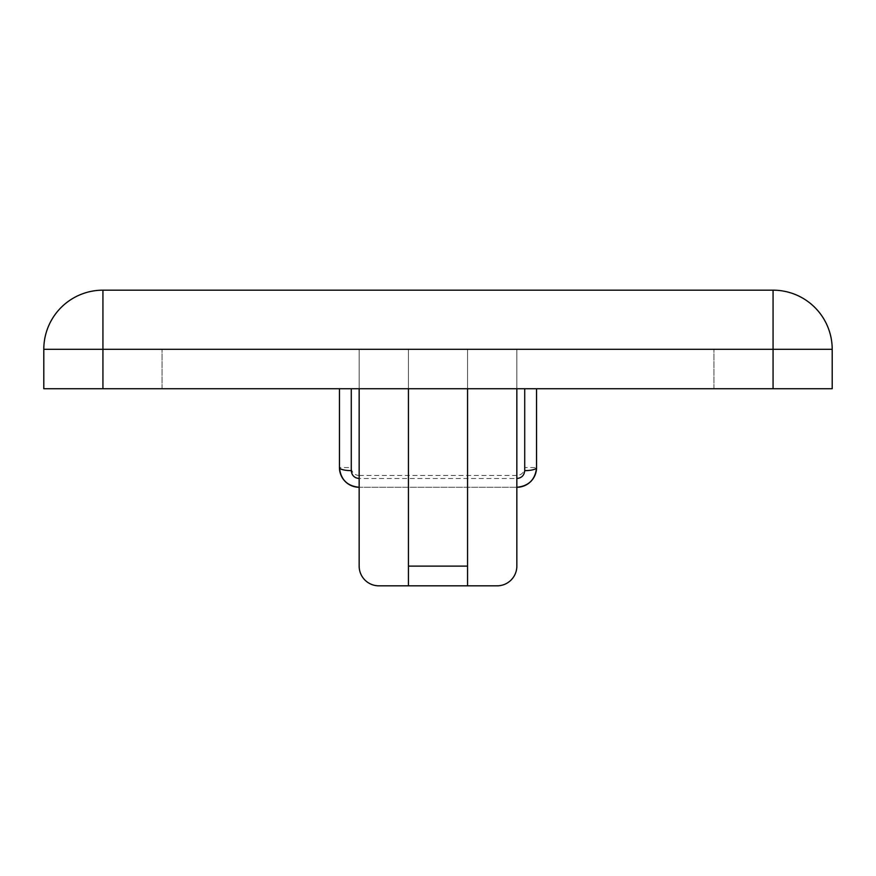 <?xml version="1.0" encoding="UTF-8"?>
<svg xmlns="http://www.w3.org/2000/svg" width="876" height="876" viewBox="0 0 876 876"><rect width="100%" height="100%" fill="white"/><g stroke="black" fill="none" stroke-linecap="round" stroke-linejoin="round"><path stroke-width="0.66" stroke-dasharray="4.38 3.29" d="M339.45 388.725L351.276 388.725L339.45 388.725L339.45 467.565L351.276 467.565A7.884 7.884 0 0 0 359.16 475.449L359.16 487.275L516.84 487.275L359.16 487.275L359.16 478.515L516.84 478.515L516.84 487.275L516.84 475.449A7.884 7.884 0 0 0 524.724 467.565L536.55 467.565L536.55 388.725L524.724 388.725L536.55 388.725M524.724 467.565L524.724 388.725L162.06 388.725L713.94 388.725L351.276 388.725L351.276 467.565M497.13 585.825A19.71 19.71 0 0 0 516.84 566.115L516.84 349.305L467.565 349.305L467.565 585.825L497.13 585.825M359.16 388.725L359.16 349.305L408.435 349.305L359.16 349.305L359.16 566.115A19.71 19.71 0 0 0 378.87 585.825L408.435 585.825L408.435 566.115L467.565 566.115L467.565 585.825L408.435 585.825L408.435 349.305L408.435 566.115M408.435 388.725L408.435 349.305L467.565 349.305L408.435 349.305L408.435 585.825M832.2 349.305L773.07 349.305L773.07 290.175A59.13 59.13 0 0 1 832.2 349.305L832.2 388.725L773.07 388.725L773.07 349.305L43.8 349.305A59.13 59.13 0 0 1 102.93 290.175L102.93 388.725L43.8 388.725L43.8 349.305M102.93 290.175L773.07 290.175M102.93 388.725L773.07 388.725M467.565 585.825L467.565 388.725M467.565 566.115L467.565 349.305L516.84 349.305L516.84 388.725M162.06 388.725L162.06 349.305L713.94 349.305L162.06 349.305L162.06 388.725M713.94 388.725L713.94 349.305L713.94 388.725M359.16 475.449L516.84 475.449"/><path stroke-width="1.31" d="M339.45 388.725L339.45 467.565A11.826 3.066 0 0 0 351.276 470.631L351.276 388.725M339.45 467.565C340.644 479.511 347.214 486.081 359.16 487.275A19.71 19.71 0 0 1 339.45 467.565A19.71 19.71 0 0 0 359.16 487.275M536.55 388.725L536.55 467.565A19.71 19.71 0 0 1 516.84 487.275C528.786 486.081 535.356 479.511 536.55 467.565A11.826 3.066 180 0 1 524.724 470.631C524.242 475.405 521.614 478.033 516.84 478.515M516.84 388.725L516.84 566.115A19.71 19.71 0 0 1 497.13 585.825L467.565 585.825L467.565 566.115L408.435 566.115L408.435 585.825L467.565 585.825M408.435 585.825L378.87 585.825A19.71 19.71 0 0 1 359.16 566.115L359.16 388.725M408.435 388.725L408.435 566.115M43.8 349.305L43.8 388.725L102.93 388.725L102.93 290.175A59.13 59.13 0 0 0 43.8 349.305L832.2 349.305A59.13 59.13 0 0 0 773.07 290.175L773.07 388.725L832.2 388.725L832.2 349.305M773.07 290.175L102.93 290.175M773.07 388.725L102.93 388.725M467.565 388.725L467.565 566.115M359.16 478.515C354.386 478.033 351.758 475.405 351.276 470.631M524.724 388.725L524.724 470.631M536.55 467.565A19.71 19.71 0 0 1 516.84 487.275"/></g></svg>
